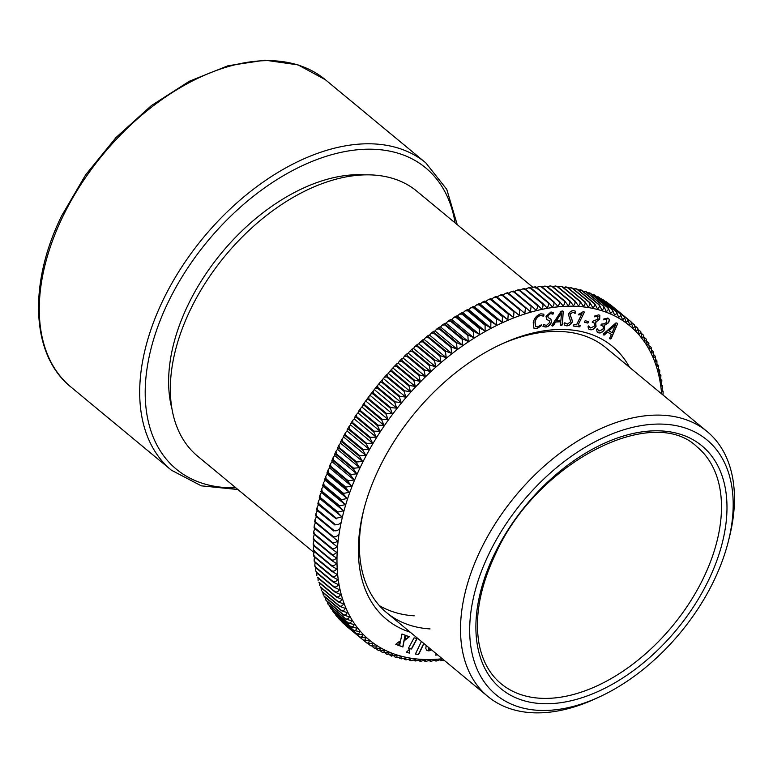 <?xml version="1.0" encoding="UTF-8"?>
<svg xmlns="http://www.w3.org/2000/svg" width="773" height="773" viewBox="0 0 773 773"><rect width="100%" height="100%" fill="white"/><g stroke="black" fill="none" stroke-linecap="round" stroke-linejoin="round"><path stroke-width="1.16" d="M570.745 287.585L572.503 288.203A207.985 128.907 129.6 0 0 572.001 288.116L568.087 287.788M502.75 295.151C501.696 294.233 501.754 294.252 502.933 295.218A207.985 128.907 129.6 0 0 502.334 295.431L499.851 295.218L497.116 297.064L519.185 315.345L519.727 309.828A207.985 128.907 -50.4 0 1 520.335 309.625L524.828 313.423L525.437 307.973A207.985 128.907 -50.4 0 1 526.046 307.789L530.433 311.712L531.119 306.33A207.985 128.907 -50.4 0 1 531.718 306.166L535.998 310.205C537.583 308.205 537.834 306.437 536.762 304.9A207.985 128.907 -50.4 0 1 537.351 304.755L541.525 308.91C543.148 306.949 543.419 305.209 542.346 303.683A207.985 128.907 -50.4 0 1 542.936 303.557L546.994 307.828C548.656 305.915 548.946 304.195 547.883 302.678A207.985 128.907 -50.4 0 1 548.472 302.581L552.415 306.958C554.096 305.093 554.415 303.403 553.362 301.885A207.985 128.907 -50.4 0 1 553.932 301.818L557.768 306.301C559.478 304.485 559.816 302.823 558.763 301.325A207.985 128.907 -50.4 0 1 559.333 301.277L563.044 305.866C564.792 304.098 565.14 302.465 564.097 300.977A207.985 128.907 -50.4 0 1 564.657 300.948L568.252 305.644C570.02 303.924 570.377 302.33 569.343 300.842A207.985 128.907 -50.4 0 1 569.894 300.842L573.363 305.635C575.16 303.973 575.537 302.407 574.503 300.939A207.985 128.907 -50.4 0 1 575.044 300.958L578.397 305.847C580.204 304.243 580.6 302.707 579.566 301.248A207.985 128.907 -50.4 0 1 580.098 301.286L583.325 306.263C585.161 304.717 585.557 303.219 584.533 301.77A207.985 128.907 -50.4 0 1 585.055 301.837L588.156 306.9C590.002 305.422 590.417 303.953 589.393 302.523A207.985 128.907 -50.4 0 1 589.905 302.61L572.503 288.203M572.001 288.116L589.393 302.523M565.749 286.822L567.662 287.44A207.985 128.907 129.6 0 0 567.14 287.372L563.044 287.17M585.055 301.837L567.662 287.44M575.624 288.561L577.238 289.199A207.985 128.907 129.6 0 0 576.745 289.083L573.035 288.648M589.905 302.61L592.881 307.76C594.737 306.33 595.162 304.91 594.137 303.48A207.985 128.907 -50.4 0 1 594.64 303.596L577.238 289.199M576.745 289.083L594.137 303.48M581.083 289.972L581.856 290.397A207.985 128.907 129.6 0 0 581.373 290.262L577.885 289.72M594.64 303.596L597.49 308.823C599.365 307.461 599.79 306.079 598.766 304.659A207.985 128.907 -50.4 0 1 599.249 304.804L581.856 290.397M581.373 290.262L598.766 304.659M585.644 291.411L586.349 291.817A207.985 128.907 129.6 0 0 585.876 291.653L582.62 291.034M599.249 304.804L601.974 310.099C603.858 308.804 604.293 307.461 603.269 306.06A207.985 128.907 -50.4 0 1 603.742 306.214L586.349 291.817M585.876 291.653L603.269 306.06M590.079 293.073L590.707 293.44A207.985 128.907 129.6 0 0 590.253 293.257L587.258 292.571M603.742 306.214L606.341 311.596C608.225 310.36 608.66 309.055 607.646 307.664A207.985 128.907 -50.4 0 1 608.1 307.847L590.707 293.44M590.253 293.257L607.646 307.664M594.234 294.89L594.939 295.286A207.985 128.907 129.6 0 0 594.495 295.083L591.789 294.339M608.1 307.847L610.573 313.287C612.467 312.128 612.902 310.862 611.887 309.48A207.985 128.907 -50.4 0 1 612.332 309.693L594.939 295.286M594.495 295.083L611.887 309.48M598.428 296.977L599.017 297.334A207.985 128.907 129.6 0 0 598.592 297.112L596.205 296.339M612.332 309.693L614.67 315.191C616.564 314.099 617.009 312.872 615.994 311.509A207.985 128.907 -50.4 0 1 616.419 311.741L599.017 297.334M598.592 297.112L615.994 311.509M602.476 299.286L602.959 299.595A207.985 128.907 129.6 0 0 602.554 299.344L600.524 298.581M616.419 311.741L618.632 317.297C620.526 316.283 620.961 315.094 619.946 313.741A207.985 128.907 -50.4 0 1 620.361 313.993L602.959 299.595M602.554 299.344L619.946 313.741M606.399 301.808L606.747 302.05A207.985 128.907 129.6 0 0 606.361 301.779L604.747 301.064M620.361 313.993L622.449 319.616C624.333 318.66 624.768 317.519 623.753 316.186A207.985 128.907 -50.4 0 1 624.149 316.457L606.747 302.05M606.361 301.779L623.753 316.186M610.255 304.61L610.39 304.707A207.985 128.907 129.6 0 0 610.013 304.417L608.911 303.837M624.149 316.457L626.111 322.119C627.985 321.239 628.42 320.138 627.405 318.824A207.985 128.907 -50.4 0 1 627.782 319.114L610.39 304.707M610.013 304.417L627.405 318.824M627.782 319.114L629.618 324.824C631.493 324.022 631.918 322.959 630.894 321.655L613.192 307.036M630.932 321.684L632.971 327.723C634.826 326.989 635.251 325.974 634.227 324.689L636.15 330.805C638.005 330.148 638.421 329.182 637.396 327.907L637.773 328.303M631.966 322.805L634.227 324.689M635.532 326.37L637.396 327.907M637.715 328.254L639.174 334.081C641.01 333.501 641.416 332.574 640.382 331.317L640.827 331.81M638.817 330.023L640.382 331.317M640.691 331.685L642.025 337.53C643.841 337.028 644.238 336.149 643.204 334.902L643.706 335.501M641.88 333.801L643.204 334.902M643.494 335.289L644.701 341.164C646.499 340.729 646.875 339.898 645.841 338.671L646.402 339.366M644.721 337.733L645.841 338.671M646.112 339.076L647.204 344.961C648.972 344.613 649.339 343.821 648.305 342.613L648.895 343.396M647.349 341.821L648.305 342.613M648.547 343.038L649.523 348.932C651.272 348.662 651.62 347.918 650.576 346.719L651.455 348.005L651.658 353.068C653.378 352.865 653.716 352.179 652.663 350.99L653.581 352.42L653.61 357.358C655.301 357.242 655.62 356.595 654.567 355.416L655.504 357L655.378 361.803L656.905 360.788L655.823 359.629M649.774 346.053L650.576 346.719M651.997 350.44L652.663 350.99M654.006 354.962L654.567 355.416M656.905 360.788L656.953 366.402L658.441 365.561L657.427 364.441M658.441 365.561L658.335 371.127L659.775 370.46L658.818 369.378M659.775 370.46L659.524 376.007L660.915 375.494L660.016 374.441M660.915 375.494L660.519 381.002L661.862 380.645L661.002 379.63M661.852 380.645L661.311 386.123L662.596 385.92L661.775 384.944M662.596 385.92L661.92 391.37L663.137 391.293L662.384 390.384M663.137 391.293L663.002 395.013M443.982 660.142L441.354 660.577L441.17 659.388L435.953 661.099L435.895 659.823L430.629 661.408L430.687 660.045L425.372 661.504L425.575 660.055L420.193 661.369L420.541 659.852L415.101 661.021L415.613 659.427L411.11 660.586L410.105 660.461L410.782 658.789L406.125 659.833L405.207 659.669L406.057 657.929L401.235 658.857L398.984 657.688M440.32 659.997L440.301 659.978C441.576 660.896 441.856 660.693 441.17 659.388M435.953 661.099L434.851 660.48M430.629 661.408L429.479 660.76M425.372 661.504L424.174 660.818M420.193 661.369L418.956 660.644M415.101 661.021L413.816 660.248M410.105 660.461L408.772 659.62M405.207 659.669L403.825 658.77M399.622 658.219C400.974 659.04 401.583 658.586 401.448 656.866L396.356 657.61M394.24 656.383L395.013 657.021C396.375 657.833 397.022 657.35 396.964 655.591L390.983 655.765M389.602 654.847L391.708 656.171M395.013 657.021L396.472 657.649M390.52 655.601C391.901 656.403 392.587 655.9 392.597 654.103L386.616 654.151M385.08 653.079L387.205 654.518M386.152 653.968C387.553 654.77 388.288 654.238 388.365 652.402L382.374 652.335M380.654 651.079L382.625 652.518M381.93 652.132C383.34 652.914 384.113 652.373 384.268 650.499L378.268 650.306M376.345 648.837L378.432 650.431M377.842 650.083C379.263 650.866 380.084 650.296 380.306 648.392L374.316 648.074M372.122 646.344L374.383 648.132M373.9 647.822C375.34 648.605 376.2 648.016 376.49 646.083L370.692 645.774L367.958 643.58M370.112 645.368C371.562 646.141 372.47 645.542 372.828 643.571L366.856 643.001A207.985 128.907 -50.4 0 1 366.605 642.807M363.677 640.392L366.856 643.001M344.903 624.603L345.608 625.444A207.985 128.907 129.6 0 0 345.966 625.763L345.898 625.695M366.479 642.711C367.938 643.474 368.885 642.856 369.32 640.865L363.358 640.16A207.985 128.907 -50.4 0 1 363.001 639.851L345.608 625.444M345.966 625.763L363.358 640.16M341.337 621.048L342.294 622.4A207.985 128.907 129.6 0 0 342.632 622.729L342.381 622.487M363.001 639.851C364.479 640.614 365.465 639.986 365.967 637.967L360.034 637.136A207.985 128.907 -50.4 0 1 359.687 636.797L342.294 622.4M342.632 622.729L360.034 637.136M338.043 617.395L339.144 619.154A207.985 128.907 129.6 0 0 339.473 619.511L339.105 619.115M359.687 636.797C361.175 637.561 362.208 636.923 362.788 634.884L356.865 633.908A207.985 128.907 -50.4 0 1 356.546 633.56L339.144 619.154M339.473 619.511L356.865 633.908M334.989 613.607L336.168 615.733A207.985 128.907 129.6 0 0 336.477 616.1L336.042 615.617M356.546 633.56C358.044 634.314 359.116 633.667 359.764 631.609L353.879 630.507A207.985 128.907 -50.4 0 1 353.57 630.13L336.168 615.733M336.477 616.1L353.879 630.507M332.148 609.675L333.376 612.119A207.985 128.907 129.6 0 0 333.665 612.516L333.163 611.926M353.57 630.13C355.087 630.884 356.198 630.227 356.913 628.159L351.058 626.913A207.985 128.907 -50.4 0 1 350.768 626.526L333.376 612.119M333.665 612.516L351.058 626.913M329.511 605.597L330.747 608.341A207.985 128.907 129.6 0 0 331.018 608.747L330.477 608.061M350.768 626.526C352.295 627.27 353.454 626.613 354.237 624.526L348.42 623.154A207.985 128.907 -50.4 0 1 348.15 622.738L330.747 608.341M331.018 608.747L348.42 623.154M327.085 601.365L328.312 604.38A207.985 128.907 129.6 0 0 328.564 604.805L327.974 604.032M348.15 622.738C349.686 623.492 350.884 622.816 351.734 620.729L345.956 619.212A207.985 128.907 -50.4 0 1 345.705 618.787L328.312 604.38M328.564 604.805L345.956 619.212M324.873 596.978L326.061 600.254A207.985 128.907 129.6 0 0 326.283 600.698L325.414 599.413M345.705 618.787C347.261 619.531 348.497 618.854 349.415 616.757L343.685 615.105A207.985 128.907 -50.4 0 1 343.454 614.661L326.061 600.254M326.283 600.698L343.685 615.105M324.196 596.427L323.993 595.964A207.985 128.907 129.6 0 0 324.196 596.427L341.598 610.834A207.985 128.907 -50.4 0 1 341.386 610.37L323.993 595.964M343.454 614.661C345.019 615.405 346.294 614.719 347.28 612.622L341.598 610.834M322.302 591.992L322.109 591.519A207.985 128.907 129.6 0 0 322.302 591.992L339.695 606.399A207.985 128.907 -50.4 0 1 339.511 605.916L322.109 591.519M341.386 610.37C342.961 611.114 344.275 610.428 345.328 608.332L339.695 606.399M322.853 592.456L323.288 594.997M320.592 587.412L320.428 586.92A207.985 128.907 129.6 0 0 320.592 587.412L337.994 601.819A207.985 128.907 -50.4 0 1 337.82 601.317L320.428 586.92M339.511 605.916C341.096 606.67 342.449 605.984 343.56 603.887L337.994 601.819M321.046 587.789L321.365 590.417M319.085 582.687L318.93 582.175A207.985 128.907 129.6 0 0 319.085 582.687L336.477 597.085A207.985 128.907 -50.4 0 1 336.332 596.572L318.93 582.175M337.82 601.317C339.424 602.07 340.816 601.394 341.985 599.297L336.477 597.085M319.442 582.977L319.645 585.683M317.771 577.808L317.635 577.286A207.985 128.907 129.6 0 0 317.771 577.808L335.163 592.215A207.985 128.907 -50.4 0 1 335.038 591.693L317.635 577.286M336.332 596.572C337.946 597.326 339.366 596.65 340.603 594.563L335.163 592.215M318.041 578.04L318.118 580.813M316.65 572.803L315.693 570.667L316.544 572.262A207.985 128.907 129.6 0 0 316.65 572.803L334.042 587.209A207.985 128.907 -50.4 0 1 333.936 586.668L316.544 572.262M335.038 591.693C336.661 592.437 338.12 591.77 339.415 589.693L334.042 587.209M316.853 572.977L316.804 575.808M315.722 567.662L315.007 566.764L314.795 565.401L315.635 567.111A207.985 128.907 129.6 0 0 315.722 567.662L333.124 582.069A207.985 128.907 -50.4 0 1 333.037 581.518L315.635 567.111M333.936 586.668C335.569 587.422 337.067 586.755 338.419 584.688L333.124 582.069M315.867 567.788L315.693 570.667M315.007 562.406L314.263 561.498L314.099 560.019L314.94 561.845A207.985 128.907 129.6 0 0 315.007 562.406L332.4 576.813A207.985 128.907 -50.4 0 1 332.332 576.243L314.94 561.845M333.037 581.518C334.68 582.272 336.207 581.625 337.627 579.566L332.4 576.813M315.094 562.473L314.795 565.401M314.485 557.024L313.732 556.125L313.606 554.531L314.437 556.454A207.985 128.907 129.6 0 0 314.485 557.024L331.878 571.431A207.985 128.907 -50.4 0 1 331.839 570.851L314.437 556.454M332.332 576.243C333.994 576.996 335.559 576.358 337.018 574.32L331.878 571.431M314.524 557.062L314.099 560.019M314.002 545.912L313.326 548.936L314.147 550.956A207.985 128.907 129.6 0 0 314.167 551.545C313.046 550.492 313.171 550.212 314.543 550.695M331.839 570.851C333.501 571.614 335.096 570.986 336.622 568.967L331.559 565.942A207.985 128.907 -50.4 0 1 331.54 565.353L314.147 550.956M313.606 554.531L314.157 551.535L331.559 565.942M314.06 540.201L313.249 543.245L314.051 545.351A207.985 128.907 129.6 0 0 314.051 545.951C312.92 544.917 313.017 544.675 314.34 545.236M331.54 565.353C333.221 566.116 334.844 565.507 336.419 563.507L331.443 560.348A207.985 128.907 -50.4 0 1 331.443 559.758L314.051 545.351M314.051 545.951L331.443 560.348M314.321 534.394L313.384 537.467L314.157 539.651A207.985 128.907 129.6 0 0 314.128 540.259C312.997 539.235 313.065 539.042 314.34 539.68M331.443 559.758C333.134 560.522 334.786 559.923 336.41 557.951L331.53 554.666A207.985 128.907 -50.4 0 1 331.549 554.057L314.157 539.651M314.128 540.259L331.53 554.666M314.785 528.519L313.712 531.602L314.456 533.863A207.985 128.907 129.6 0 0 314.418 534.481C313.268 533.476 313.307 533.322 314.524 534.027M331.549 554.057C333.25 554.83 334.931 554.251 336.603 552.309L331.81 548.888A207.985 128.907 -50.4 0 1 331.859 548.27L314.456 533.863M314.418 534.481L331.81 548.888M315.452 522.567L314.253 525.669L314.969 527.998A207.985 128.907 129.6 0 0 314.911 528.626C313.751 527.63 313.751 527.524 314.92 528.297M331.859 548.27C333.559 549.052 335.279 548.482 336.999 546.569L332.303 543.023A207.985 128.907 -50.4 0 1 332.371 542.404L314.969 527.998M314.911 528.626L332.303 543.023M463.027 312.765L485.096 331.047L485.106 325.249A207.985 128.907 -50.4 0 1 485.715 324.921L468.322 310.514C467.201 309.461 467.327 309.181 468.699 309.664L490.778 327.945L490.884 322.186A207.985 128.907 -50.4 0 1 491.493 321.877L474.1 307.47C472.97 306.437 473.066 306.195 474.39 306.755L496.469 325.037L496.662 319.317A207.985 128.907 -50.4 0 1 497.281 319.027L479.878 304.62C478.748 303.596 478.816 303.403 480.081 304.04L502.16 322.312L502.45 316.64A207.985 128.907 -50.4 0 1 503.059 316.37L485.666 301.963C484.516 300.958 484.555 300.803 485.773 301.518L507.842 319.79L508.219 314.167A207.985 128.907 -50.4 0 1 508.837 313.915L491.435 299.518C490.275 298.523 490.285 298.407 491.454 299.19L513.523 317.461L513.987 311.896A207.985 128.907 -50.4 0 1 514.596 311.664L497.194 297.267C496.034 296.281 496.005 296.214 497.116 297.064C496.005 296.214 496.034 296.281 497.194 297.267A207.985 128.907 129.6 0 0 496.585 297.499L494.063 297.325L491.454 299.19C490.285 298.407 490.275 298.523 491.435 299.518A207.985 128.907 129.6 0 0 490.826 299.769L488.265 299.634L485.773 301.518C484.555 300.803 484.516 300.958 485.666 301.963A207.985 128.907 129.6 0 0 485.048 302.243L482.468 302.146L480.081 304.04C478.816 303.403 478.748 303.596 479.878 304.62A207.985 128.907 129.6 0 0 479.27 304.91L476.661 304.862L474.39 306.755C473.066 306.195 472.97 306.437 474.1 307.47A207.985 128.907 129.6 0 0 473.482 307.78L470.873 307.77L468.699 309.664C467.327 309.181 467.201 309.461 468.322 310.514A207.985 128.907 129.6 0 0 467.713 310.852L465.085 310.872L463.027 312.765L461.896 312.669L462.563 313.751A207.985 128.907 129.6 0 0 461.954 314.099L459.326 314.157L457.365 316.051L456.196 316.031L456.824 317.172A207.985 128.907 129.6 0 0 456.215 317.539L453.596 317.635L451.732 319.52L450.524 319.578L451.103 320.766A207.985 128.907 129.6 0 0 450.504 321.162L447.896 321.278L446.118 323.162L444.881 323.298L445.432 324.554A207.985 128.907 129.6 0 0 444.833 324.96L442.243 325.104L440.552 326.979L439.286 327.182L439.789 328.506A207.985 128.907 129.6 0 0 439.199 328.931L436.629 329.095L435.035 330.96L433.73 331.24L434.204 332.622A207.985 128.907 129.6 0 0 433.614 333.066L431.073 333.25L429.566 335.105L428.232 335.463L428.677 336.912A207.985 128.907 129.6 0 0 428.087 337.376L425.575 337.569L424.155 339.405L422.802 339.83L423.208 341.347A207.985 128.907 129.6 0 0 422.628 341.83L420.145 342.043L418.802 343.859L417.43 344.362L417.807 345.946A207.985 128.907 129.6 0 0 417.236 346.439L414.792 346.662L413.526 348.468L412.135 349.038L412.473 350.681A207.985 128.907 129.6 0 0 411.912 351.193L409.516 351.415L408.328 353.213L406.917 353.85L407.236 355.57A207.985 128.907 129.6 0 0 406.685 356.092L404.327 356.314L403.216 358.092L401.786 358.798L402.076 360.585A207.985 128.907 129.6 0 0 401.535 361.126L399.226 361.349L398.192 363.097L396.742 363.88L397.013 365.735A207.985 128.907 129.6 0 0 396.491 366.286L394.23 366.499L391.805 369.088L392.056 371.001A207.985 128.907 129.6 0 0 391.534 371.562L389.331 371.765L388.442 373.485L386.964 374.403L387.205 376.383A207.985 128.907 129.6 0 0 386.693 376.963L384.548 377.156L382.239 379.843L382.461 381.881A207.985 128.907 129.6 0 0 381.968 382.471L379.872 382.645L377.62 385.379L377.842 387.476A207.985 128.907 129.6 0 0 377.359 388.075L375.32 388.23L373.137 391.012L373.349 393.177A207.985 128.907 129.6 0 0 372.876 393.786L370.895 393.911L368.769 396.742L368.972 398.955A207.985 128.907 129.6 0 0 368.518 399.573L366.605 399.68L364.537 402.559L364.74 404.82A207.985 128.907 129.6 0 0 364.305 405.448L362.45 405.516L361.967 407.081L360.44 408.444L360.653 410.763A207.985 128.907 129.6 0 0 360.228 411.4L358.43 411.439L358.015 412.966L356.479 414.415L356.701 416.773A207.985 128.907 129.6 0 0 356.295 417.42L354.556 417.41L354.208 418.918L352.672 420.435L352.903 422.85A207.985 128.907 129.6 0 0 352.507 423.498L350.836 423.449L350.556 424.928L349.019 426.522L349.261 428.967A207.985 128.907 129.6 0 0 348.884 429.624L347.27 429.537L347.058 430.976L345.521 432.658L345.773 435.141A207.985 128.907 129.6 0 0 345.415 435.798L343.869 435.672L343.714 437.074L342.178 438.832L342.458 441.344A207.985 128.907 129.6 0 0 342.11 442.001L340.622 441.837L340.535 443.2L338.999 445.045L339.299 447.586A207.985 128.907 129.6 0 0 338.98 448.243L337.54 448.031L337.521 449.355L335.994 451.287L336.323 453.848A207.985 128.907 129.6 0 0 336.013 454.505L334.632 454.244L334.68 455.519L333.163 457.548L333.511 460.119A207.985 128.907 129.6 0 0 333.221 460.785L331.897 460.466L332.013 461.703L330.506 463.819L330.883 466.409A207.985 128.907 129.6 0 0 330.612 467.076L329.337 466.708L329.53 467.887L328.023 470.1L328.428 472.69A207.985 128.907 129.6 0 0 328.187 473.356L326.96 472.941L327.221 474.071L325.733 476.381L326.167 478.97A207.985 128.907 129.6 0 0 325.935 479.627L324.766 479.163L325.085 480.246L323.616 482.652L324.09 485.231A207.985 128.907 129.6 0 0 323.877 485.888C322.641 484.98 322.399 485.154 323.143 486.391L321.694 488.903L322.206 491.464A207.985 128.907 129.6 0 0 322.012 492.13C320.785 491.203 320.582 491.338 321.394 492.517L319.964 495.135L320.505 497.677A207.985 128.907 129.6 0 0 320.341 498.334C319.123 497.397 318.949 497.493 319.829 498.614L318.428 501.329L319.007 503.841A207.985 128.907 129.6 0 0 318.853 504.498C317.655 503.552 317.519 503.61 318.457 504.663L317.085 507.494L317.703 509.967A207.985 128.907 129.6 0 0 317.568 510.615C316.379 509.658 316.283 509.678 317.278 510.663L315.944 513.61L316.592 516.045A207.985 128.907 129.6 0 0 316.486 516.683L314.998 519.669L315.684 522.055A207.985 128.907 129.6 0 0 315.597 522.683C314.427 521.707 314.398 521.64 315.51 522.49M332.371 542.404C334.081 543.187 335.82 542.646 337.588 540.762L332.989 537.09A207.985 128.907 -50.4 0 1 333.076 536.452L315.684 522.055M315.597 522.683L332.989 537.09M316.292 516.606L333.878 531.09A207.985 128.907 -50.4 0 1 333.984 530.442L316.592 516.045M316.486 516.683L333.878 531.09M333.076 536.452C334.796 537.254 336.564 536.723 338.371 534.877M334.97 525.022L317.568 510.615C316.379 509.658 316.283 509.678 317.278 510.663L334.97 525.022A207.985 128.907 -50.4 0 1 335.096 524.374L317.703 509.967M333.984 530.442C335.714 531.244 337.501 530.742 339.357 528.935M336.255 518.896L318.853 504.498C317.655 503.552 317.519 503.61 318.457 504.663L336.255 518.896A207.985 128.907 -50.4 0 1 336.4 518.248L319.007 503.841M335.096 524.374C336.835 525.176 338.642 524.703 340.535 522.935M337.733 512.731L320.341 498.334C319.123 497.397 318.949 497.493 319.829 498.614L341.908 516.886L337.733 512.731A207.985 128.907 -50.4 0 1 337.898 512.074L320.505 497.677M336.4 518.248L341.908 516.886M339.405 506.528L322.012 492.13C320.785 491.203 320.582 491.338 321.394 492.517L343.463 510.798L339.405 506.528A207.985 128.907 -50.4 0 1 339.598 505.871L322.206 491.464M337.898 512.074L343.463 510.798M341.279 500.295L323.877 485.888C322.641 484.98 322.399 485.154 323.143 486.391L345.222 504.672L341.279 500.295A207.985 128.907 -50.4 0 1 341.482 499.629L324.09 485.231M339.598 505.871L345.222 504.672M325.085 480.246L347.164 498.517L343.338 494.034A207.985 128.907 -50.4 0 1 343.56 493.367L326.167 478.97M325.935 479.627L343.338 494.034M341.482 499.629L347.164 498.517M327.221 474.071L349.29 492.353L345.579 487.753A207.985 128.907 -50.4 0 1 345.831 487.096L328.428 472.69M328.187 473.356L345.579 487.753M343.56 493.367L349.29 492.353M329.53 467.887L351.599 486.169L348.005 481.473A207.985 128.907 -50.4 0 1 348.275 480.806L330.883 466.409M330.612 467.076L348.005 481.473M345.831 487.096L351.599 486.169M332.013 461.703L354.092 479.985L350.623 475.192A207.985 128.907 -50.4 0 1 350.903 474.525L333.511 460.119M333.221 460.785L350.623 475.192M348.275 480.806L354.092 479.985M334.68 455.519L356.759 473.801L353.406 468.911A207.985 128.907 -50.4 0 1 353.715 468.245L336.323 453.848M336.013 454.505L353.406 468.911M350.903 474.525L356.759 473.801M337.521 449.355L359.6 467.626L356.372 462.65A207.985 128.907 -50.4 0 1 356.701 461.983L339.299 447.586M338.98 448.243L356.372 462.65M353.715 468.245L359.6 467.626M340.535 443.2L362.614 461.471L359.513 456.408A207.985 128.907 -50.4 0 1 359.851 455.751L342.458 441.344M342.11 442.001L359.513 456.408M356.701 461.983L362.614 461.471M343.714 437.074L365.793 455.345L362.808 450.195A207.985 128.907 -50.4 0 1 363.175 449.538L345.773 435.141M345.415 435.798L362.808 450.195M359.851 455.751L365.793 455.345M347.058 430.976L369.127 449.248L366.276 444.021A207.985 128.907 -50.4 0 1 366.653 443.373L349.261 428.967M348.884 429.624L366.276 444.021M363.175 449.538L369.127 449.248M350.556 424.928L372.634 443.2L369.909 437.895A207.985 128.907 -50.4 0 1 370.296 437.247L352.903 422.85M352.507 423.498L369.909 437.895M366.653 443.373L372.634 443.2M354.208 418.918L376.287 437.199L373.688 431.817A207.985 128.907 -50.4 0 1 374.103 431.179L356.701 416.773M356.295 417.42L373.688 431.817M370.296 437.247L376.287 437.199M358.015 412.966L380.094 431.247L377.62 425.807A207.985 128.907 -50.4 0 1 378.045 425.169L360.653 410.763M360.228 411.4L377.62 425.807M374.103 431.179L380.094 431.247M361.967 407.081L384.046 425.363L381.698 419.855A207.985 128.907 -50.4 0 1 382.142 419.227L364.74 404.82M364.305 405.448L381.698 419.855M378.045 425.169L384.046 425.363M366.054 401.264L388.133 419.546L385.92 413.98A207.985 128.907 -50.4 0 1 386.374 413.362L368.972 398.955M368.518 399.573L385.92 413.98M382.142 419.227L388.133 419.546M370.286 395.525L392.355 413.806L390.268 408.183A207.985 128.907 -50.4 0 1 390.742 407.574L373.349 393.177M372.876 393.786L390.268 408.183M386.374 413.362L392.355 413.806M374.644 389.872L396.713 408.154L394.752 402.482A207.985 128.907 -50.4 0 1 395.235 401.883L377.842 387.476M377.359 388.075L394.752 402.482M390.742 407.574L396.713 408.154M379.128 384.307L401.197 402.588L399.361 396.878A207.985 128.907 -50.4 0 1 399.863 396.288L382.461 381.881M381.968 382.471L399.361 396.878M395.235 401.883L401.197 402.588M383.727 378.847L405.796 397.119L404.095 391.37A207.985 128.907 -50.4 0 1 404.598 390.79L387.205 376.383M386.693 376.963L404.095 391.37M399.863 396.288L405.796 397.119M388.442 373.485L410.511 391.756L408.936 385.969A207.985 128.907 -50.4 0 1 409.448 385.398L392.056 371.001M391.534 371.562L408.936 385.969M404.598 390.79L410.511 391.756M393.264 368.228L415.343 386.51L413.884 380.683A207.985 128.907 -50.4 0 1 414.415 380.132L397.013 365.735M396.491 366.286L413.884 380.683M409.448 385.398L415.343 386.51M398.192 363.097L420.27 381.379L418.937 375.523A207.985 128.907 -50.4 0 1 419.478 374.982L402.076 360.585M401.535 361.126L418.937 375.523M414.415 380.132L420.27 381.379M403.216 358.092L425.295 376.364L424.077 370.499A207.985 128.907 -50.4 0 1 424.628 369.967L407.236 355.57M406.685 356.092L424.077 370.499M419.478 374.982L425.295 376.364M408.328 353.213L430.406 371.484L429.315 365.6A207.985 128.907 -50.4 0 1 429.875 365.088L412.473 350.681M411.912 351.193L429.315 365.6M424.628 369.967L430.406 371.484M413.526 348.468L435.605 366.74L434.629 360.846A207.985 128.907 -50.4 0 1 435.199 360.344L417.807 345.946M417.236 346.439L434.629 360.846M429.875 365.088L435.605 366.74M418.802 343.859L440.881 362.141L440.021 356.227A207.985 128.907 -50.4 0 1 440.6 355.754L423.208 341.347M422.628 341.83L440.021 356.227M435.199 360.344L440.881 362.141M424.155 339.405L446.224 357.686L445.49 351.773A207.985 128.907 -50.4 0 1 446.069 351.309L428.677 336.912M428.087 337.376L445.49 351.773M440.6 355.754L446.224 357.686M429.566 335.105L451.635 353.377L451.007 347.473A207.985 128.907 -50.4 0 1 451.596 347.029L434.204 332.622M433.614 333.066L451.007 347.473M446.069 351.309L451.635 353.377M435.035 330.96L457.104 349.232L456.592 343.338A207.985 128.907 -50.4 0 1 457.191 342.903L439.789 328.506M439.199 328.931L456.592 343.338M451.596 347.029L457.104 349.232M440.552 326.979L462.631 345.251L462.225 339.366A207.985 128.907 -50.4 0 1 462.824 338.951L445.432 324.554M444.833 324.96L462.225 339.366M457.191 342.903L462.631 345.251M446.118 323.162L468.196 341.434L467.897 335.569A207.985 128.907 -50.4 0 1 468.506 335.173L451.103 320.766M450.504 321.162L467.897 335.569M462.824 338.951L468.196 341.434M451.732 319.52L473.801 337.791L473.607 331.946A207.985 128.907 -50.4 0 1 474.216 331.569L456.824 317.172M456.215 317.539L473.607 331.946M468.506 335.173L473.801 337.791M457.365 316.051L479.434 334.332L479.347 328.506A207.985 128.907 -50.4 0 1 479.956 328.148L462.563 313.751M461.954 314.099L479.347 328.506M474.216 331.569L479.434 334.332M467.713 310.852L485.106 325.249M479.956 328.148L485.096 331.047M473.482 307.78L490.884 322.186M485.715 324.921L490.778 327.945M479.27 304.91L496.662 319.317M491.493 321.877L496.469 325.037M485.048 302.243L502.45 316.64M497.281 319.027L502.16 322.312M490.826 299.769L508.219 314.167M503.059 316.37L507.842 319.79M496.585 297.499L513.987 311.896M508.837 313.915L513.523 317.461M502.334 295.431L519.727 309.828M514.596 311.664L519.185 315.345M508.354 293.431C507.359 292.445 507.455 292.436 508.653 293.392A207.985 128.907 129.6 0 0 508.045 293.576L505.61 293.315L502.798 295.102M508.045 293.576L525.437 307.973M520.335 309.625L502.933 295.218M513.929 291.933C512.992 290.88 513.127 290.822 514.325 291.769A207.985 128.907 129.6 0 0 513.726 291.923L511.349 291.624L508.518 293.286M513.726 291.923L531.119 306.33M526.046 307.789L508.653 293.392M519.446 290.638C518.577 289.517 518.741 289.421 519.958 290.358A207.985 128.907 129.6 0 0 519.359 290.493L517.05 290.155L514.219 291.672M519.359 290.493L536.762 304.9M531.718 306.166L514.325 291.769M524.925 289.556C524.113 288.377 524.316 288.242 525.543 289.16A207.985 128.907 129.6 0 0 524.954 289.276L522.722 288.899L519.871 290.29M524.954 289.276L542.346 303.683M537.351 304.755L519.958 290.358M535.689 288.029C535.003 286.725 535.283 286.522 536.539 287.421A207.985 128.907 129.6 0 0 535.96 287.488L533.892 287.034L531.061 288.165A207.985 128.907 129.6 0 0 530.491 288.271L528.336 287.856L525.495 289.112M530.491 288.271L547.883 302.678M542.936 303.557L525.543 289.16M535.96 287.488L553.362 301.885M530.336 288.687C529.592 287.44 529.834 287.276 531.07 288.174L548.472 302.581M539.399 286.435L541.941 286.87A207.985 128.907 129.6 0 0 541.371 286.918L539.399 286.435L536.568 287.44M541.371 286.918L558.763 301.325M553.932 301.818L536.539 287.421M544.83 286.068L547.255 286.551A207.985 128.907 129.6 0 0 546.695 286.57L544.83 286.068L542.008 286.938M546.695 286.57L564.097 300.977M559.333 301.277L541.941 286.87M550.192 285.913L552.502 286.445A207.985 128.907 129.6 0 0 551.941 286.445L550.192 285.913L547.39 286.657M551.941 286.445L569.343 300.842M564.657 300.948L547.255 286.551M555.468 285.991L557.652 286.551A207.985 128.907 129.6 0 0 557.111 286.532L555.468 285.991L552.685 286.599M557.111 286.532L574.503 300.939M569.894 300.842L552.502 286.445M567.14 287.372L584.533 301.77M560.657 286.3L562.705 286.889A207.985 128.907 129.6 0 0 562.174 286.841L560.657 286.3L557.903 286.773M580.098 301.286L562.705 286.889M562.174 286.841L579.566 301.248M575.044 300.958L557.652 286.551M410.25 632.217A177.181 109.814 -50.4 0 1 363.387 511.282A177.181 109.814 -50.4 0 1 502.015 343.85A177.181 109.814 -50.4 0 1 567.807 329.675A177.181 109.814 -50.4 0 1 629.56 367.32M599.094 697.053A165.412 102.519 129.6 0 0 713.923 580.658A165.412 102.519 129.6 0 0 728.504 540.742A165.412 102.519 129.6 0 0 653.687 424.222A165.412 102.519 129.6 0 0 488.942 553.883A165.412 102.519 129.6 0 0 485.966 684.308A165.412 102.519 129.6 0 0 599.094 697.053L595.046 698.918A171.954 106.568 -50.4 0 1 487.821 696.444A171.954 106.568 -50.4 0 1 480.545 550.076A171.954 106.568 -50.4 0 1 707.14 431.547L605.993 347.811A171.954 106.568 129.6 0 0 562.628 331.588A171.954 106.568 129.6 0 0 500.382 344.603M611.192 338.603L610.139 338.989L609.665 338.236L611.346 334.409L607.539 332.11L604.36 334.97L603.413 334.941L603.433 333.907L615.907 322.969L616.98 323.056L617.521 323.955L611.192 338.603L609.974 338.864L609.51 338.11M609.974 338.864L609.665 338.236M611.346 334.409L607.385 331.984L604.196 334.844L603.249 334.806L603.433 333.907M616.98 323.056L617.521 323.955L611.028 338.468M597.249 328.834L599.007 331.037L602.727 329.414C603.703 327.452 603.452 326.206 601.974 325.684L601.036 325.269L602.003 323.781L602.872 324.158L606.795 322.467L606.592 319.587L603.568 319.809L603.848 318.959L607.878 318.147C609.578 318.882 609.742 320.447 608.37 322.853L604.215 325.501L604.322 329.887C602.196 332.641 600.099 333.55 598.022 332.603L597.181 332.09L596.582 329.443L597.268 328.854M598.35 330.622L599.007 331.037M602.582 326.032L600.93 325.162M600.95 325.201L601.23 324.36M606.882 319.751L603.404 319.674M603.5 319.751L603.848 318.959M607.878 318.147L608.583 318.573M588.688 326.042L590.669 327.994L594.379 326.1L594.282 323.095L592.321 322.283L592.437 321.404L598.031 319.085L597.606 316.341L594.505 316.824L594.727 315.993L598.814 314.853L599.8 315.355L599.684 319.307L595.616 322.196L596.051 326.409C594.079 329.24 591.983 330.293 589.77 329.588L588.475 328.883L588.04 326.689L588.726 326.071M589.76 327.491L590.669 327.994M592.205 322.186L592.437 321.404M598.041 316.553L594.34 316.698M594.408 316.746L594.727 315.993M599.684 319.307L595.461 322.061L596.022 322.476M588.775 321.549L587.934 323.095L584.349 322.302L584.456 321.462L585.18 320.756L588.775 321.549L587.77 322.959L584.349 322.302L584.456 321.462M580.156 325.288L579.383 326.853L573.363 326.051L573.421 325.23L574.126 324.486L576.532 324.805L582.011 313.625L578.948 315.026L578.697 314.36L583.093 311.732L584.388 312.099L578.069 325.008L580.156 325.288L580.088 326.119L579.228 326.718L573.237 325.926M573.247 325.955L573.421 325.23M582.011 313.625L578.948 315.026L578.697 314.36M583.837 311.683L584.388 312.099L578.069 325.008M575.692 312.563L575.083 313.403L572.957 312.253L570.097 314.234L572.503 321.616C570.976 324.486 568.986 325.887 566.532 325.82L564.338 325.085L564.097 323.645L564.773 322.785L567.324 324.148L570.735 321.771L568.387 314.36C569.749 311.79 571.518 310.543 573.711 310.62L575.595 311.287L575.083 313.403L574.31 312.736M562.406 324.795L561.401 325.597L560.56 325.298L560.812 321.761L555.613 322.041L553.294 325.646L552.241 326.09L551.825 325.356L561.024 311.413L562.242 310.939L563.227 311.306L562.406 324.795L560.406 325.162M561.237 325.462L560.56 325.298M560.812 321.761L555.458 321.906L553.139 325.52L552.241 326.09L551.825 325.356M562.242 310.939L563.227 311.306L562.242 324.66M541.467 324.747L541.525 325.539L537.051 328.631L533.901 328.187L533.215 322.65C534.24 318.186 536.762 315.229 540.771 313.799L543.805 314.196L543.941 315.21L543.429 316.128L540.366 315.481C537.496 316.679 535.747 318.891 535.119 322.128L535.563 326.583L537.699 326.882L541.467 324.747L541.525 325.539L536.897 328.496L533.824 328.119M551.516 322.109C550.357 324.998 548.472 326.641 545.873 327.037L543.042 326.525L543.525 324.612L546.443 325.375L549.671 322.573L549.236 320.795L546.617 319.346L546.028 316.292L551.062 311.915L553.468 313.307L552.956 314.186L550.521 313.538L547.815 315.867L548.279 317.664L550.936 319.133L551.362 321.974C550.202 324.873 548.318 326.515 545.719 326.911L542.975 326.467M553.458 312.36L552.792 314.051L550.366 313.403L547.651 315.742L548.202 317.597M399.573 645.755L402.907 647.011L405.226 635.203L401.96 633.976L399.573 645.755M398.762 645.455L399.506 641.29L395.737 644.315L398.762 645.455L399.293 641.464M436.455 653.91L435.595 655.108L437.634 654.886M430.377 648.876L428.445 650.856L431.547 649.842M426.252 645.465L425.759 648.402L426.831 650.373L428.329 650.856L428.358 647.204M406.221 652.373L409.419 653.069L409.883 648.962L406.221 652.373M417.188 638.527L414.077 637.851L408.415 648.334L411.536 649.011L417.188 638.527M406.096 635.532L405.168 640.054L409.352 636.759L406.096 635.532M421.44 641.474L415.381 654.064L418.657 654.451L423.913 643.532M414.231 615.83A171.954 106.568 -50.4 0 1 379.282 605.539M363.832 509.542A171.954 106.568 129.6 0 0 386.684 612.699A171.954 106.568 129.6 0 0 430.049 628.922M415.43 653.958L418.657 654.451M418.502 654.325L423.759 643.397M405.226 639.744L409.139 636.672M408.453 648.247L411.536 649.011M411.371 648.885L416.985 638.488M406.298 652.296L409.419 653.069M409.255 652.943L409.69 649.146M426.686 650.248L428.3 650.76M428.754 650.711L429.382 650.779M429.218 650.644L429.846 650.653M429.691 650.528L430.329 650.489M430.165 650.354L430.793 650.277M430.638 650.151L431.266 650.025M435.711 654.944L437.479 654.76M395.805 644.267L398.607 645.32M399.593 645.697L402.907 647.011M402.743 646.885L405.062 635.145M549.149 320.727L546.54 319.278M553.362 312.292L553.313 313.181M550.859 319.065L551.362 321.974M543.941 315.21L543.264 315.993L540.201 315.345C537.341 316.544 535.592 318.766 534.964 322.003L535.496 326.515M543.719 314.128L543.786 315.075M541.313 324.621L541.371 325.404M552.077 325.964L551.661 325.23M561.304 312.843L556.444 320.322L560.947 320.215L561.459 312.978L556.608 320.457M566.532 325.82L564.261 325.018M564.86 322.805L565.44 323.394M569.933 319.104L569.247 318.553M575.508 311.229L575.537 312.437M572.957 312.253L569.933 314.109L570.822 316.824M572.793 312.118L574.851 313.249M572.503 321.616L572.349 321.481C570.822 324.36 568.831 325.762 566.377 325.694M571.45 317.336L572.349 321.481M578.793 314.891L578.542 314.234M583.683 311.548L584.233 311.963M579.992 325.153L579.924 325.993M588.611 321.413L588.495 322.254M589.77 329.588L588.398 328.815M588.533 325.916L590.504 327.858M593.326 322.592L592.186 322.167M594.205 323.027L593.162 322.467M597.973 316.486L597.442 316.215M599.713 315.287L599.529 319.181M595.461 322.061L595.896 326.283C593.925 329.105 591.828 330.168 589.615 329.453M598.022 332.603L597.094 332.023M597.094 328.709L598.853 330.902M602.505 325.964L601.819 325.559M608.37 322.853L604.071 325.346M607.723 318.022C609.424 318.747 609.588 320.312 608.206 322.718M604.322 329.887L604.167 329.762C602.041 332.516 599.945 333.414 597.867 332.477M604.061 325.365L604.167 329.762M603.249 334.806L603.278 333.772M616.815 322.93L617.366 323.819M615.395 324.795L608.757 330.709L612.1 332.767L615.55 324.931L608.921 330.844M707.14 431.547A171.954 106.568 -50.4 0 1 729.577 536.423L728.504 540.742M365.445 174.882A166.127 102.964 129.6 0 0 187.984 305.045A166.127 102.964 129.6 0 0 171.906 408.637M532.877 287.276L416.947 191.289A171.954 106.568 129.6 0 0 190.351 309.818A171.954 106.568 129.6 0 0 197.627 456.176L313.857 552.405M661.62 393.863A204.062 126.472 129.6 0 0 578.175 306.437A204.062 126.472 129.6 0 0 357.252 473.859A204.062 126.472 129.6 0 0 420.831 659.311A204.062 126.472 129.6 0 0 442.301 658.751M70.952 387.041C31.22 355.309 27.954 284.319 61.637 215.86L85.561 174.959L116.076 137.468L151.392 105.592L189.433 81.204L228.016 65.753L264.926 60.168L298.059 64.884L325.385 79.735A199.482 123.641 129.6 0 0 62.497 217.242A199.482 123.641 129.6 0 0 70.952 387.041L171.374 470.187A199.482 123.641 -50.4 0 1 162.919 300.388A199.482 123.641 -50.4 0 1 425.807 162.871L446.775 189.375L457.22 224.634M455.084 222.866A195.559 121.206 129.6 0 0 332.032 154.59A195.559 121.206 129.6 0 0 167.963 302.668A195.559 121.206 129.6 0 0 235.775 487.763M494.237 554.512A157.624 97.698 -50.4 0 1 666.828 431.402A157.624 97.698 -50.4 0 1 708.638 580.03A157.624 97.698 -50.4 0 1 536.047 703.14A157.624 97.698 -50.4 0 1 494.237 554.512M703.594 577.74A153.701 95.263 129.6 0 0 697.082 446.91C652.538 403.274 536.085 462.718 495.406 554.251C480.033 586.92 474.545 616.496 478.922 642.991C482.13 660.529 489.502 674.104 501.049 683.699A153.701 95.263 129.6 0 0 703.594 577.74M330.593 608.283L330.245 607.752M328.081 604.264L327.733 603.665M313.394 550.637L313.326 548.936M313.249 545.062L313.249 543.245M313.316 539.39L313.384 537.467M313.577 533.641L313.712 531.602M314.041 527.804L314.253 525.669M314.698 521.91L314.998 519.669M315.558 515.939L315.944 513.61M316.611 509.909L317.085 507.494M317.858 503.841L318.428 501.329M319.297 497.715L319.964 495.135M320.93 491.56L321.694 488.903M322.756 485.376L323.616 482.652M324.766 479.163L325.733 476.381M326.96 472.941L328.023 470.1M329.346 466.708L330.506 463.819M331.897 460.466L333.163 457.548M334.632 454.244L335.994 451.287M337.54 448.031L338.999 445.045M340.622 441.837L342.178 438.832M343.869 435.672L345.521 432.658M347.27 429.537L349.019 426.522M350.845 423.449L352.672 420.435M354.565 417.42L356.488 414.415M358.43 411.439L360.44 408.453M362.45 405.525L364.537 402.559M366.605 399.68L368.769 396.742M370.905 393.911L373.137 391.012M375.33 388.23L377.63 385.379M379.881 382.645L382.239 379.843M384.548 377.156L386.964 374.412M389.341 371.774L391.805 369.088M394.23 366.499L396.742 363.88M399.235 361.349L401.786 358.798M404.327 356.314L406.917 353.85M409.516 351.425L412.135 349.038M414.792 346.662L417.43 344.362M420.154 342.043L422.802 339.83M425.575 337.569L428.232 335.463M431.073 333.26L433.73 331.24M436.629 329.095L439.286 327.182M442.243 325.104L444.881 323.298M447.896 321.278L450.524 319.578M453.596 317.635L456.196 316.031M459.326 314.167L461.896 312.669M465.085 310.872L467.617 309.49M470.873 307.77L473.347 306.504M476.661 304.862L479.096 303.702M482.468 302.146L484.835 301.103M488.265 299.634L490.575 298.687M494.063 297.325L496.305 296.484M499.851 295.218L502.006 294.474M505.61 293.315L507.697 292.677M511.349 291.624L513.34 291.092M517.05 290.155L518.954 289.711M522.722 288.899L524.529 288.542M528.336 287.856L530.046 287.585M533.892 287.034L535.505 286.841M580.388 289.769L581.132 289.981M585.035 291.199L585.702 291.431M589.548 292.861L590.147 293.102M593.925 294.726L594.466 294.986M598.157 296.822L598.65 297.083M325.385 79.735L425.807 162.871M386.684 612.699L487.821 696.444M171.374 470.187L201.318 485.84L237.9 489.522"/></g></svg>
